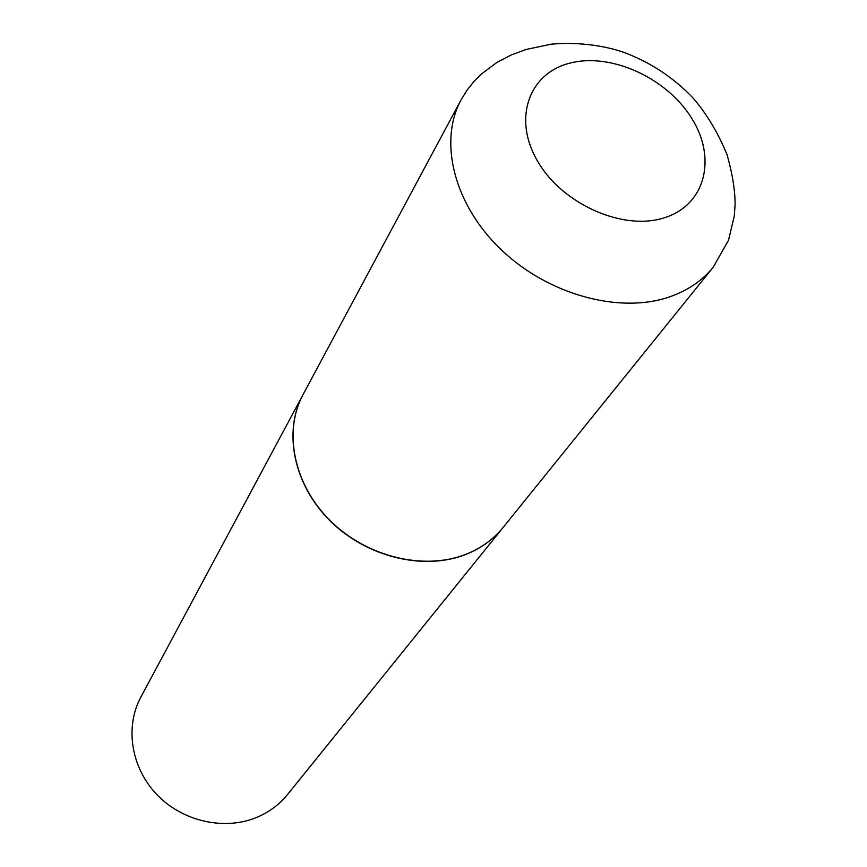 <?xml version="1.0" encoding="UTF-8"?>
<svg xmlns="http://www.w3.org/2000/svg" width="867" height="867" viewBox="0 0 867 867"><rect width="100%" height="100%" fill="white"/><g stroke="black" fill="none" stroke-linecap="round" stroke-linejoin="round"><path stroke-width="1.3" d="M465.07 554.609C423.226 570.735 366.21 556.69 329.969 520.449C293.62 484.295 283.075 431.441 303.06 394.572L461.071 99.868C438.388 141.538 453.918 204.417 500.747 249.306C547.402 294.292 618.539 314.06 668.587 297.218C687.195 290.922 702.097 280.897 713.27 267.144L503.218 527.331C493.345 539.48 480.632 548.573 465.07 554.609M503.153 527.418L503.088 527.494C493.215 539.642 480.502 548.735 464.94 554.772C423.107 570.898 366.091 556.852 329.872 520.623C293.523 484.469 282.978 431.625 302.962 394.756L303.017 394.669M503.088 527.494L287.53 794.519C279.532 804.359 269.539 811.87 257.542 817.061C225.301 830.933 183.11 821.818 157.144 794.876C131.08 767.989 124.664 727.099 140.812 697.209L302.962 394.756M664.079 217.866C623.145 231.066 562.705 204.395 537.876 161.663C512.43 119.115 528.686 73.261 569.933 63.118C610.845 52.367 666.745 77.867 691.638 118.172C717.117 158.282 705.391 205.295 664.079 217.866M713.27 267.144L728.518 240.213L734.251 216.219L735.086 204.764C735.162 190.686 732.496 174.018 727.077 154.749C717.909 132.51 706.562 113.588 693.036 98.004C673.789 77.835 651.15 62.782 625.096 52.833C608.309 46.634 580.543 41.475 551.13 44.195L526.161 49.462L511.313 54.935L496.802 62.511L481.218 74.172L473.545 81.931L466.782 90.536L461.071 99.868"/></g></svg>
